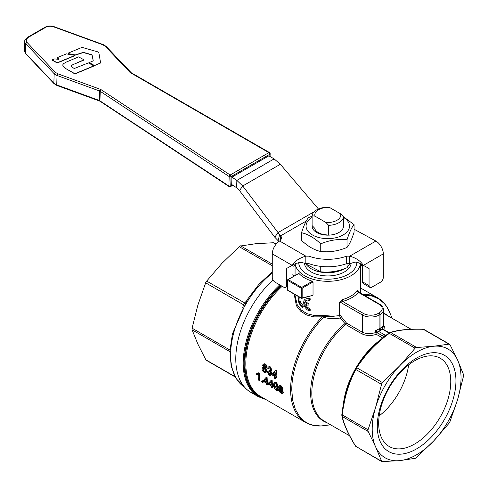 <?xml version="1.0" encoding="UTF-8"?>
<svg xmlns="http://www.w3.org/2000/svg" width="488" height="488" viewBox="0 0 488 488"><rect width="100%" height="100%" fill="white"/><g stroke="black" fill="none" stroke-linecap="round" stroke-linejoin="round"><path stroke-width="0.73" d="M92.769 61.061L93.202 60.475L92.116 55.138L91.451 54.589L83.332 52.35L75.207 54.955L68.448 53.588L68.302 53.076L81.514 47.592L82.624 47.543L98.173 51.972L98.826 52.527L100.607 62.946L94.019 65.74L89.603 63.013L89.67 62.354L92.769 61.061M100.607 62.653L100.174 63.227L94.574 65.557L89.615 62.793L89.67 62.354M93.19 60.671L92.11 55.351L91.445 54.808L83.326 52.564L75.201 55.168L68.436 53.808L68.302 53.076M68.436 53.808L68.296 53.296L68.436 53.808M74.328 55.284L74.426 55.638L57.236 62.775L52.35 60.061L52.399 59.676L54.693 58.926L58.944 59.359L59.158 59.103L57.346 57.987L57.395 57.602L66.362 53.881L74.328 55.284L74.42 55.858L57.23 62.995L52.344 60.274L52.399 59.676M74.322 55.498L74.42 55.858L74.322 55.498M58.944 59.359L59.158 59.103L57.34 58.2L57.395 57.602M57.34 58.2L57.389 57.822L57.34 58.2M65.868 68.418L63.538 66.697L62.873 65.673L62.891 64.593L63.629 63.617L66.179 62.116L78.647 56.889L83.625 59.615L83.576 59.993L71.114 65.465L71.26 66.588L74.255 68.521L88.371 62.897L93.434 65.673L93.379 66.051L74.92 73.731L65.862 68.637L63.532 66.911L62.787 65.209M93.434 65.673L93.373 66.27L93.421 65.892L93.373 66.27L74.914 73.944L65.862 68.637M83.625 59.615L83.57 60.213L83.619 59.835L83.57 60.213L73.078 64.587L70.888 66.026M328.662 235.143A15.701 9.065 0 0 0 338.892 232.501A15.701 9.065 0 0 0 343.467 226.591L343.467 216.788L340.618 213.86A12.981 7.497 180 0 1 336.964 220.301A12.981 7.497 180 0 1 325.813 222.412L328.662 225.34L328.662 235.143L326.1 234.832A13.225 7.637 180 0 1 318.432 232.654A13.225 7.637 180 0 1 314.668 228.231L312.106 225.584L312.106 215.781L314.955 216.141A12.981 7.497 180 0 1 318.609 209.7A12.981 7.497 180 0 1 329.76 207.595L326.911 207.235A15.701 9.065 0 0 0 316.681 209.877A15.701 9.065 0 0 0 312.106 215.781M312.106 225.578A15.701 9.065 0 0 0 316.681 232.501A15.701 9.065 0 0 0 334.201 234.362A15.701 9.065 0 0 0 343.467 225.578M301.517 232.733L301.517 240.395C307.928 246.409 314.333 250.112 320.744 251.497C329.504 252.455 338.263 251.1 347.017 247.434L347.017 239.773C338.263 238.815 329.504 240.169 320.744 243.835C314.333 237.821 307.928 234.118 301.517 232.733C303.859 225.364 306.208 220.308 308.556 217.563L312.106 216.245M312.106 217.41A21.722 12.542 0 0 0 312.588 235.051A21.722 12.542 0 0 0 343.149 234.954A21.722 12.542 0 0 0 343.467 217.41M328.662 225.34A15.701 9.065 0 0 0 338.892 222.699A15.701 9.065 0 0 0 343.467 216.788L354.056 224.608C351.714 227.347 349.365 232.404 347.017 239.773M304.317 263.136L320.744 271.798C329.504 272.755 338.263 271.401 347.017 267.735L349.67 263.624M344.479 268.699A23.424 13.524 180 0 1 344.351 268.772A23.424 13.524 180 0 1 306.525 264.886M304.402 263.209A23.424 13.524 0 0 0 319.463 275.055A23.424 13.524 0 0 0 344.351 271.975A23.424 13.524 0 0 0 351.177 263.16M382.336 327.863L382.299 329.15A1.311 0.756 -60 0 1 382.915 329.107A1.311 0.756 -60 0 1 382.934 329.113M358.204 291.934A1.311 0.756 0 0 0 358.204 291.952L379.798 304.286L358.546 292.019L358.387 292.373L379.139 304.353A10.468 6.045 180 0 1 379.139 312.9A1.311 0.756 -120 0 1 379.798 313.589A1.311 0.756 -120 0 1 380.067 314.504L380.067 328.4L379.139 328.93L379.139 315.041L380.067 314.504A11.779 6.801 0 0 0 383.519 309.697L383.519 326.368L382.458 328.723L382.458 326.576L380.067 328.4L380.982 330.004L382.299 329.15L388.43 332.688A1.311 0.756 -60 0 1 389.046 332.645A1.311 0.756 -60 0 1 389.058 332.651M382.336 327.802L382.647 328.93M330.62 424.822L320.829 425.975L312.631 425.109L308.91 423.81L305.482 421.955L302.389 419.552L299.644 416.63L295.319 409.322L292.666 400.288L291.769 389.851A71.62 41.352 -60 0 1 323.459 317.322C329.199 318.798 334.792 319.024 340.258 317.993L345.791 324.544L361.76 333.768C366.116 335.872 370.965 336.061 376.321 334.329L375.699 332.621A1.311 0.756 180 0 1 376.474 332.566A1.311 0.756 180 0 1 377.169 332.773L377.639 332.914A1.311 0.756 -60 0 1 377.895 332.023A1.311 0.756 -60 0 1 378.523 331.334L375.699 330.48L377.169 332.572L378.243 331.181M377.639 332.914L383.763 336.452A1.311 0.756 -60 0 1 384.019 335.561A1.311 0.756 -60 0 1 384.648 334.872L378.523 331.334L380.079 330.529A64.123 37.021 -60 0 1 380.982 330.004M294.179 294.111L296.399 305.75L300.559 311.118L306.555 314.955L313.912 316.865L322.836 316.828A2.617 0.836 -136.2 0 1 323.459 317.322L340.35 315.522A1.311 0.756 180 0 1 341.002 315.724L341.002 302.633L362.486 315.041A1.311 0.756 -60 0 1 362.755 314.126A1.311 0.756 -60 0 1 363.414 313.436L342.655 301.456L341.509 301.858L341.002 302.633A1.311 0.756 0 0 0 340.35 302.432A1.311 0.756 0 0 0 339.605 302.469L339.605 315.553L340.258 317.993L341.478 316.919L341.002 315.724M388.899 333.145L389.351 333.359L388.899 333.145L370.453 349.335L355.496 368.751L346.669 390.534L341.868 414.605L342.277 414.891C344.156 398.245 348.652 383.11 355.77 369.483L356.777 367.745C365.012 354.77 375.87 343.308 389.351 333.359L390.766 332.541L389.619 332.731M380.079 330.529L379.139 328.93L375.699 330.48L375.699 332.621L370.813 333.7L366.311 333.603L362.486 332.31L346.51 323.087L341.478 316.919M358.29 291.806L358.29 291.678C358.235 290.47 357.875 290.238 357.21 290.97A32.714 18.886 180 0 1 350.921 296.076A32.714 18.886 180 0 1 342.088 299.705L339.605 302.469M295.155 263.746A32.714 18.886 0 0 0 316.34 280.112A32.714 18.886 0 0 0 350.921 275.775A32.714 18.886 0 0 0 360.418 263.752M367.934 431.337L342.277 416.526L341.868 415.434L341.856 415.916C343.79 424.53 348.34 434.601 355.514 446.136L381.793 461.605L375.583 446.77L367.757 430.581L375.583 407.517L381.793 383.348L399.623 365.884L415.678 347.578L433.612 346.26L449.003 344.125L450.003 344.699L457.652 360.138L463.496 374.528L463.496 376.163L457.652 399.391L450.003 421.571L449.003 423.31L433.612 441.024A62.812 36.264 120 0 0 457.652 399.391A62.812 36.264 120 0 0 457.652 360.138A62.812 36.264 120 0 0 433.612 346.26A62.812 36.264 120 0 0 416.618 352.165A62.812 36.264 120 0 0 399.623 365.884A62.812 36.264 120 0 0 375.583 407.517A62.812 36.264 120 0 0 375.583 446.77A62.812 36.264 120 0 0 399.623 460.648A62.812 36.264 120 0 0 416.618 454.743A62.812 36.264 120 0 0 433.612 441.024L415.678 458.25L399.623 460.648L381.793 461.605L355.77 446.355C348.658 434.9 344.156 424.956 342.277 416.526L342.277 414.891L341.868 414.605M449.552 344.211L423.987 329.449L449.552 344.211M295.069 265.448A73.279 42.31 120 0 0 292.989 266.35M293.605 276.348L292.684 274.823M414.721 360.742A50.972 29.426 120 0 0 381.421 405.656A50.972 29.426 120 0 0 389.235 446.502A50.972 29.426 120 0 0 414.721 443.976A50.972 29.426 120 0 0 448.021 399.062A50.972 29.426 120 0 0 440.206 358.216A50.972 29.426 120 0 0 414.721 360.742M416.618 448.862A55.614 32.11 -60 0 1 377.291 426.158A55.614 32.11 -60 0 1 416.618 358.046A55.614 32.11 -60 0 1 455.945 380.75A55.614 32.11 -60 0 1 416.618 448.862M312.845 295.374L302.157 297.961A0.653 0.464 75 0 1 301.572 298.278A0.653 0.378 -60 0 1 301.23 297.961L287.719 290.159L287.719 280.417L301.23 288.219A0.653 0.378 -60 0 1 301.694 287.42L288.182 279.618L298.906 273.426A32.714 18.886 0 0 0 312.418 281.228L301.694 287.42A0.653 0.378 60 0 1 302.157 288.219A0.653 0.378 180 0 1 301.23 288.219L301.23 297.961A0.653 0.378 0 0 0 302.157 297.961L302.157 288.219L313.028 281.942L312.418 281.228M298.906 273.426L287.853 279.587A0.653 0.378 60 0 1 288.182 279.618A0.653 0.378 120 0 0 287.719 280.417A0.653 0.378 180 0 1 287.53 280.155L287.53 289.89A0.653 0.378 0 0 0 287.719 290.159A0.653 0.378 120 0 0 287.902 290.482M273.012 279.984A73.279 42.31 120 0 0 250.966 392.437L258.378 396.714A73.279 42.31 -60 0 1 243.201 363.163A73.279 42.31 -60 0 1 279.746 284.888M273.78 242.731L255.95 243.689L239.895 246.086L221.961 263.313L206.009 281.863L197.921 304.945L192.077 328.174L192.077 329.809L197.921 344.199L206.009 360.12L235.106 376.919L206.009 360.12M246.568 300.797L244.006 303.798L242.689 307.519M273.798 242.743L276.153 244.098L273.798 242.743M229.146 186.593A1.311 0.756 -56.5 0 1 229.128 186.581A1.311 0.756 -56.5 0 1 228.89 186.001A1.311 0.781 1.8 0 0 228.921 186.019A1.311 0.781 1.8 0 0 229.824 186.27A1.311 0.781 1.8 0 0 230.769 186.056A1.311 0.756 60 0 1 230.501 186.617A1.311 0.756 60 0 1 230.476 186.629A1.311 0.756 60 0 1 230.464 186.636M232.532 185.044L230.769 186.056L231.062 176.613A1.311 0.781 -178.2 0 1 230.116 176.827A1.311 0.781 -178.2 0 1 229.183 176.558L228.89 186.001L99.338 100.461L99.625 91.018A2.635 1.574 -178.2 0 1 100.235 91.323L229.183 176.558A1.311 0.756 -56.5 0 1 229.482 175.668A1.311 0.756 -56.5 0 1 230.171 174.997L101.223 89.761A3.941 2.355 1.8 0 0 100.314 89.31L57.718 73.755L55.321 72.273L26.907 42.285L26.084 39.796L27.956 37.57L45.732 27.31C48.141 26.084 50.782 25.925 53.656 26.84L102.889 44.817L105.286 46.299L129.869 72.248A3.941 2.355 1.8 0 0 130.595 72.803L268.876 152.646A1.311 0.701 -60 0 1 268.906 152.628A1.311 0.701 -60 0 1 269.498 152.567L269.498 152.567A1.311 0.701 -60 0 1 269.718 152.89M356.844 262.41L356.844 262.416A29.054 16.775 180 0 1 348.334 274.28A29.054 16.775 0 0 0 356.844 262.41A29.054 16.775 0 0 0 356.844 262.294M298.729 262.294A29.054 16.775 0 0 0 298.729 262.41A29.054 16.775 0 0 0 316.669 277.91A29.054 16.775 0 0 0 348.334 274.274A29.054 16.775 180 0 1 316.669 277.916A29.054 16.775 180 0 1 298.729 262.416L298.729 262.416M278.886 241.511L274.787 237.205L278.026 232.593L242.731 185.983L239.492 190.588L236.637 187.758L231.696 184.494L231.922 177.15L268.845 155.837L274.14 158.893L280.325 164.273L318.438 208.998M292.989 276.623L292.989 264.996M305.824 263.624L308.977 263.654L308.977 256.176L305.824 256.145L305.824 263.624L301.334 262.355L295.752 263.404L286.517 268.498L286.511 285.59A3.928 2.269 60 0 1 285.7 287.389A3.928 2.269 60 0 1 283.735 287.194L275.037 282.168A3.928 2.269 60 0 1 272.261 277.361L272.267 253.87C272.493 249.508 274.354 245.671 277.849 242.359L279.6 241.005A9.162 5.289 0 0 0 281.417 237.845A9.162 5.289 0 0 0 280.698 235.796L280.698 239.901M362.578 264.996L362.578 281.857A3.928 2.269 120 0 0 363.389 283.65L369.867 287.389A3.928 2.269 -60 0 1 369.056 285.596L369.056 268.498L359.815 263.404C357.448 262.209 355.587 261.861 354.239 262.355L349.75 263.624L349.75 256.145L346.59 256.182A35.331 20.398 180 0 1 308.977 256.176M354.056 229.214L375.9 241.048A10.468 6.045 -120 0 1 383.306 253.87L383.306 277.367A3.928 2.269 -60 0 1 380.53 282.174L371.874 287.17A3.928 2.269 -60 0 1 369.867 287.389M308.977 263.654A35.331 20.398 0 0 0 346.59 263.66L346.59 256.182M346.59 263.66L349.75 263.624M375.9 241.048L349.75 256.145C356.289 258.06 360.809 261.153 363.304 265.417L383.306 253.87M272.267 253.87L292.263 265.417C294.752 261.153 299.266 258.067 305.824 256.145L279.6 241.005M314.272 211.67L278.026 232.593L280.698 235.796L306.244 221.046M239.492 190.588L274.787 237.205M236.637 187.758L236.863 180.414L242.731 185.983L280.325 164.273M274.14 158.893L236.863 180.414L231.922 177.15M244.037 305.067L205.57 282.765M206.57 281.027L245.122 303.188M313.028 281.942L313.028 295.045M379.194 415.868A50.972 29.426 120 0 0 408.657 364.835M274.707 383.696L275.427 383.788C276.135 383.916 276.629 385.154 276.903 387.49L276.818 389.534L275.933 389.625C275.183 389.436 274.646 388.228 274.323 386.002L274.573 383.806L275.128 383.483L274.884 385.679L276.861 389.442M322.836 316.828L332.511 316.169L322.879 315.419L322.836 316.828M282.18 286.291A71.974 41.553 -60 0 0 245.818 363.609A71.974 41.553 -60 0 0 260.72 396.555L305.5 422.407A71.974 41.553 120 0 1 290.598 389.461A71.974 41.553 120 0 1 322.068 316.974L321.946 315.449L314.046 315.455L306.94 313.662L301.175 309.959L297.222 304.713L295.075 295.636M322.879 315.419L321.946 315.449M264.221 364.993L265.002 367.33L265.472 367.488M263.697 368.251L263.489 368.934C263.807 370.52 264.215 371.301 264.716 371.283L265.368 371.478M265.856 379.249L264.612 380.695L266.021 381.506M275.073 372.271L273.292 374.082L274.811 374.961M270.889 382.153L269.644 383.599L271.047 384.41M274.116 382.86L275.019 382.433L275.97 382.726C276.69 382.263 277.459 383.904 278.282 387.643L277.831 390.217L277.269 390.54L277.727 387.966C277.056 384.544 276.287 382.903 275.415 383.043L274.494 382.751L273.866 383.08L273.506 385.526L274.463 388.759L276.037 390.321L277.269 390.54M265.868 368.226L266.93 370.947L266.759 371.716L265.728 372.576L266.375 371.27L265.307 368.55L266.076 368.349L266.43 367.513C266.729 366.61 266.186 365.549 264.807 364.322L263.752 364.036L262.934 364.573L262.696 365.329L263.508 367.513L262.459 367.757L262.111 368.775C261.861 369.855 262.532 371.051 264.124 372.368L265.728 372.576M263.337 364.17L264.161 363.737L265.374 363.999C266.771 365.268 267.308 366.329 266.991 367.19L265.942 368.446M267.143 371.88L269.095 375.241L270.053 375.571L271.218 374.888L271.401 374.089L270.346 371.466L271.401 370.368L269.766 367.183L268.437 366.982L267.558 368.147L268.333 368.782L268.821 367.946L269.675 368.007L270.584 369.88L270.09 370.642L268.998 370.355L268.839 371.155L269.406 371.368L270.559 373.619L270.382 374.272L269.132 374.467L267.949 372.216L267.143 371.88L267.705 371.557L268.504 371.893L269.687 374.144L270.34 374.326M268.998 370.355L269.553 370.032L270.456 370.343M269.144 367.848L268.333 368.782M268.589 366.933L269.254 366.592L270.328 366.86L271.962 370.044L270.901 371.142L271.956 373.771L271.767 374.57L270.73 375.418M256.377 373.845A72.761 42.005 120 0 0 256.432 374.705L257.957 374.552A72.761 42.005 120 0 0 258.5 380.091L259.293 380.548A72.761 42.005 -60 0 1 258.689 373.387L258.176 373.094L256.377 373.845L257.926 373.399M258.176 373.094L258.731 372.771L259.244 373.07A71.974 41.553 120 0 0 259.854 380.225L259.293 380.548M275.452 370.502L276.013 370.178L276.666 370.551A71.974 41.553 120 0 0 276.116 375.711L276.989 376.217A71.974 41.553 120 0 0 276.934 377.096L276.373 377.419A72.761 42.005 -60 0 1 276.434 376.541L275.561 376.035A72.761 42.005 -60 0 1 276.098 370.88L275.452 370.502L271.956 373.954A72.761 42.005 120 0 0 271.895 374.833L274.707 376.455A72.761 42.005 120 0 0 274.616 378.298L275.409 378.755A72.761 42.005 -60 0 1 275.5 376.913L276.373 377.419M276.025 377.212A71.974 41.553 120 0 0 275.97 378.432L275.409 378.755M261.641 381.018L262.202 380.695L263.105 381.213A71.974 41.553 120 0 0 263.239 382.177L262.678 382.5A72.761 42.005 -60 0 1 262.544 381.537L261.641 381.018A72.761 42.005 120 0 0 261.775 381.982L262.678 382.5M270.962 380.506L271.517 380.183L272.17 380.561A71.974 41.553 120 0 0 272.469 385.233L273.341 385.733A71.974 41.553 120 0 0 273.433 386.526L272.871 386.85A72.761 42.005 -60 0 1 272.786 386.057L271.907 385.557A72.761 42.005 -60 0 1 271.615 380.878L270.962 380.506L268.308 383.47A72.761 42.005 120 0 0 268.394 384.269L271.2 385.886A72.761 42.005 120 0 0 271.419 387.551L272.219 388.009A72.761 42.005 -60 0 1 271.999 386.35L272.871 386.85M272.646 386.722A71.974 41.553 120 0 0 272.78 387.685L272.219 388.009M265.929 377.596L263.276 380.567A72.761 42.005 120 0 0 263.361 381.36L266.173 382.982A72.761 42.005 120 0 0 266.393 384.648L267.186 385.105A72.761 42.005 -60 0 1 266.966 383.44L267.839 383.946A72.761 42.005 -60 0 1 267.753 383.153L266.881 382.647A72.761 42.005 -60 0 1 266.582 377.974L265.929 377.596L266.485 377.279L267.137 377.657A71.974 41.553 120 0 0 267.436 382.33L268.315 382.83A71.974 41.553 120 0 0 268.376 383.397M267.613 383.818A71.974 41.553 120 0 0 267.747 384.782L267.186 385.105M281.539 389.827L282.399 388.936L280.441 385.947L279.075 385.733L279.709 385.374L280.996 385.63L282.955 388.619L282.094 389.509L283.467 392.7L282.558 393.505L282.936 392.358L281.539 389.827L282.656 389.448M280.094 389.473L280.045 390.022L282.082 392.419M280.069 386.539L281.546 388.802M279.075 385.733L278.66 386.758L279.734 388.79L278.825 388.954L278.666 389.869C278.575 390.784 279.38 391.907 281.076 393.23L282.558 393.505M281.576 388.46L281.338 389.082L280.606 388.966L279.587 386.716L280.478 386.697L281.576 388.46M282.119 391.894L281.869 392.688L280.984 392.541L279.484 390.345L279.594 389.686L280.643 389.674L282.119 391.894M266.582 377.974L267.137 377.657M264.057 381.018L265.844 378.956A72.761 42.005 120 0 0 266.082 382.189L264.057 381.018L264.612 380.695M267.839 383.946L268.327 383.666M267.753 383.153L268.315 382.83M266.881 382.647L267.436 382.33M269.083 383.922L270.87 381.86A72.761 42.005 120 0 0 271.114 385.093L269.083 383.922L269.644 383.599M271.907 385.557L272.469 385.233M271.615 380.878L272.17 380.561M272.786 386.057L273.341 385.733M262.544 381.537L263.105 381.213M272.737 374.406L275.104 372.002A72.761 42.005 120 0 0 274.762 375.577L272.737 374.406L273.292 374.082M275.561 376.035L276.116 375.711M276.098 370.88L276.666 370.551M276.434 376.541L276.989 376.217M258.689 373.387L259.244 373.07M270.346 371.466L271.438 371.02M267.949 372.216L268.504 371.893M262.934 369.257L263.374 368.349L264.344 368.434L265.557 370.807L265.124 371.71L264.161 371.6C263.666 371.642 263.258 370.856 262.934 369.257L263.489 368.934M263.52 365.762L263.898 365.085L264.716 365.146L265.612 367.031L265.228 367.732L264.441 367.653L263.52 365.762L264.081 365.439M292.587 275.994L293.288 275.866M422.516 329.473L423.987 329.449L423.029 329.199C409.456 328.747 398.458 329.845 390.034 332.48L388.924 333.09C375.321 343.131 364.359 354.709 356.026 367.824L355.465 368.794C348.273 382.568 343.729 397.854 341.832 414.654L341.856 415.916M355.496 445.55L355.77 446.355L381.427 461.166M381.427 384.294L355.77 369.483L355.465 368.794M382.427 382.555L356.777 367.745L356.026 367.824M303.213 305.854L303.213 307.031L302.286 307.568L302.286 306.391L303.213 305.854L300.706 302.609L300.01 300.468L299.864 297.393M305.83 304.28L307.062 306.836L310.173 309.3L310.173 310.478L309.221 311.027L309.221 309.849C306.629 308.605 305.116 306.555 304.683 303.695A34.026 19.642 0 0 0 308.013 305.256L308.013 304.085A34.026 19.642 180 0 1 304.683 302.517L305.848 300.449L307.55 300.071L309.221 300.449L309.221 299.272L306.97 298.784L305.146 299.193L304.006 300.474L303.615 302.511L304.006 304.994L305.159 307.525L306.97 309.66L309.221 311.027M305.146 299.193L307.904 298.247L310.173 298.723L310.173 299.9L309.221 300.449M306.421 300.193L305.61 301.981A32.714 18.886 0 0 0 308.953 303.542L308.953 304.719L308.013 305.256M383.928 329.693L384.446 326.38L383.519 324.91M342.088 299.705L342.655 301.456C349.664 299.443 354.904 296.417 358.387 292.373L357.21 290.97M326.911 422.681A61.854 35.709 120 0 1 310.636 392.773A61.854 35.709 120 0 1 344.833 323.739L346.047 322.672M383.513 337.293A1.311 0.756 120 0 0 383.696 336.543L384.306 336.653M385.593 336.128L384.648 334.872M388.43 332.688L389.076 332.981M382.098 328.961L382.72 329.37L382.098 328.961M309.221 299.272L310.173 298.723M304.683 302.517L305.61 301.981M308.013 304.085L308.953 303.542M309.221 309.849L310.173 309.3M302.286 306.391L300.876 305.049L299.364 302.109L298.821 298.991L299.236 297.033M298.284 296.478L298.137 299.455L298.705 302.17L300.535 305.878L302.286 307.568M340.618 213.86L329.76 207.595M314.955 216.141L325.813 222.412M349.975 263.544A23.424 13.524 180 0 1 348.767 265.222M347.017 263.654L347.017 267.735M320.744 266.381L320.744 271.798M320.744 251.497L320.744 243.835M347.017 247.434C349.365 244.689 351.714 239.632 354.056 232.264L354.056 224.608M360.504 287.95L377.474 297.747A71.974 41.553 120 0 0 361.998 294.453M268.876 152.646L230.171 174.997A1.311 0.756 60 0 1 230.812 175.704A1.311 0.756 60 0 1 231.062 176.613L269.772 154.269A1.311 0.756 -120 0 0 269.522 153.36A1.311 0.756 -120 0 0 268.876 152.646M361.76 333.768A1.311 0.756 120 0 0 362.285 333.09A1.311 0.756 120 0 0 362.486 332.31L362.486 315.041A11.779 6.801 0 0 0 370.813 317.029A11.779 6.801 0 0 0 379.139 315.041A1.311 0.756 -120 0 0 378.871 314.126A1.311 0.756 -120 0 0 378.218 313.436A10.468 6.045 180 0 1 363.414 313.436M349.567 435.76L324.55 421.321A61.506 35.508 -60 0 1 311.814 393.163A61.506 35.508 -60 0 1 345.791 324.544A1.311 0.756 120 0 0 346.309 323.867A1.311 0.756 120 0 0 346.51 323.087M383.928 336.958A1.311 1.031 -145 0 0 383.696 336.543L377.169 332.773A1.311 0.756 -60 0 1 376.925 333.639A1.311 0.756 -60 0 1 376.321 334.329L382.848 338.099M379.139 312.9L378.218 313.436M416.423 347.352L390.766 332.541C399.007 329.949 409.865 328.875 423.346 329.315L449.003 344.125M380.866 339.489A61.506 35.508 120 0 0 343.332 404.601M367.934 429.702L342.277 414.891M265.472 399.3A72.901 42.09 -60 0 1 244.122 363.389A72.901 42.09 -60 0 1 280.618 285.389M281.308 285.791A72.358 41.773 120 0 0 244.891 363.389A72.358 41.773 120 0 0 263.788 398.324M287.53 280.155A0.653 0.378 180 0 1 287.719 279.886A0.653 0.378 60 0 1 287.853 279.587L287.853 279.587A0.653 0.653 0 0 0 287.53 280.155M244.683 387.271A71.974 41.553 -60 0 1 230.629 354.837A71.974 41.553 -60 0 1 272.261 273.012M239.15 246.641L272.267 265.759M192.077 329.809L229.891 351.641M273.146 242.597L276.025 244.256M268.906 152.628L270.157 153.659A1.311 1.311 0 0 0 269.498 152.567L131.217 72.718L106.207 46.445L103.303 44.634L54.077 26.663C50.831 25.614 47.824 25.803 45.048 27.224L27.267 37.485L27.956 37.57M101.223 89.761A1.311 0.756 123.5 0 0 100.54 90.433A1.311 0.756 123.5 0 0 100.235 91.323L99.942 100.766A1.311 0.756 -56.5 0 0 100.18 101.345A1.311 0.756 -56.5 0 1 100.18 101.345L99.54 101.028A1.311 0.506 -69.9 0 1 99.503 101.01A1.311 0.506 -69.9 0 1 99.338 100.461L56.742 84.912L57.035 75.469L99.625 91.018A1.311 0.506 110.1 0 1 99.839 90.085A1.311 0.506 110.1 0 1 100.314 89.31M57.718 73.755L57.035 75.469A7.869 4.697 1.8 0 1 54.156 73.694L53.863 83.137L25.449 53.143L24.4 50.685L25.632 53.674A1.311 0.897 -43.5 0 1 25.449 53.143L25.742 43.7L54.156 73.694L55.321 72.273M26.907 42.285L25.742 43.7A7.875 4.703 1.8 0 1 24.693 41.242L24.4 50.685M45.732 27.31L45.048 27.224M53.656 26.84L54.113 26.681L53.656 26.84M102.889 44.817L103.34 44.652L102.889 44.817M105.286 46.299L106.079 46.348L106.39 46.976L106.079 46.348M129.869 72.248A1.311 0.897 -43.5 0 1 130.662 72.291A1.311 0.897 -43.5 0 1 130.79 72.395M130.595 72.803A1.311 0.701 -60 0 1 131.217 72.718M269.705 156.331L270.157 153.738A1.311 1.311 0 0 0 270.157 153.659M25.76 53.778A1.311 0.897 -43.5 0 1 25.632 53.674L54.046 83.668L56.95 85.479L99.54 101.028M56.913 85.461L57.364 85.296L56.913 85.461L56.742 84.912A7.869 4.697 -178.2 0 1 53.863 83.137L54.174 83.771L53.863 83.137M57.364 85.296L99.961 100.851M24.76 40.718A7.875 4.703 1.8 0 0 24.693 41.242L24.778 40.559L27.267 37.485M45.067 27.212L44.774 27.785M287.53 285.004L286.511 285.59M362.578 281.857L369.056 285.596M279.648 234.429L278.123 240.816M234.923 376.584L205.57 359.632M229.958 350.042L192.077 328.174M272.267 264.124L240.566 245.824M362.377 264.886L360.504 266.546M279.478 387.197L280.033 386.88M280.606 388.966L281.167 388.649M279.484 390.345L280.045 390.022M280.984 392.541L281.546 392.212M282.936 392.358L283.491 392.035M282.399 388.936L282.955 388.619M280.441 385.947L280.996 385.63M269.766 367.183L270.328 366.86M271.401 370.368L271.962 370.044M271.401 374.089L271.956 373.771M269.126 370.441L269.681 370.118M269.132 374.467L269.687 374.144M264.807 364.322L265.374 363.999M266.43 367.513L266.991 367.19M266.375 371.27L266.93 370.947M264.161 371.6L264.716 371.283M264.441 367.653L265.002 367.33M275.415 383.043L275.97 382.726M277.727 387.966L278.282 387.643M275.933 389.625L276.495 389.302M274.323 386.002L274.884 385.679M363.414 295.271L368.971 295.484L372.503 296.204L378.908 298.998L384.276 303.536L386.526 306.415L389.723 312.43C387.033 305.86 382.946 300.968 377.474 297.747M388.418 316.151A61.854 35.709 120 0 0 383.519 313.034M294.392 275.811L292.989 275M389.351 333.359L415.007 348.17M383.519 313.546A61.506 35.508 -60 0 1 386.051 314.79L411.055 329.223M383.519 309.697C383.373 307.416 382.135 305.61 379.798 304.286A1.311 0.756 120 0 0 379.139 304.353M389.357 332.798L382.653 328.918M360.504 263.801L360.504 293.593M312.765 295.405L301.865 298.327A0.653 0.653 0 0 1 301.364 298.26L287.853 290.458A0.653 0.653 0 0 1 287.53 289.89M244.689 387.277L236.143 378.651L231.147 366.207L229.921 350.927L232.434 333.859L247.593 299.174L259.128 284.034L272.261 271.871M100.18 101.345L229.128 186.581A1.311 1.311 0 0 0 230.501 186.617L232.855 185.257M270.065 156.538L270.157 153.738M285.7 287.389L287.53 286.334M305.5 422.407C311.027 425.542 317.304 426.628 324.343 425.676M295.069 294.624L295.069 295.478M362.511 264.96L360.504 266.747M278.99 388.808L279.551 388.485M268.284 367.055L268.851 366.726M262.678 367.574L263.233 367.25M277.19 389.387L276.629 389.711M392.12 318.292L389.723 312.43M258.378 396.714L266.045 399.629M295.069 263.794L295.069 275.421"/></g></svg>
